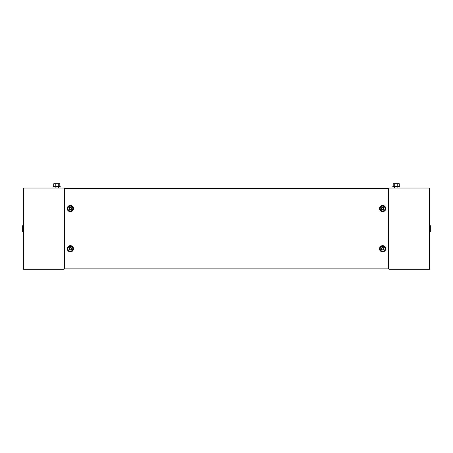 <?xml version="1.0" encoding="UTF-8"?>
<svg xmlns="http://www.w3.org/2000/svg" width="453" height="453" viewBox="0 0 453 453"><rect width="100%" height="100%" fill="white"/><g stroke="black" fill="none" stroke-linecap="round" stroke-linejoin="round"><path stroke-width="0.68" d="M388.527 268.023L388.929 268.023M388.527 189.28L388.929 189.28M388.929 269.258L388.929 188.046L429.54 188.046L429.54 269.258L388.929 269.258M397.944 188.046L398.963 188.046M393.521 188.046L394.535 188.046M392.791 186.381L399.693 186.381L399.693 187.027L392.791 187.027L392.791 186.381M393.193 186.381L393.193 183.742L399.286 183.742L399.286 186.381M397.762 186.381L397.762 183.742M394.716 186.381L394.716 183.742M429.54 231.574L430.35 231.574L430.35 225.73L429.54 225.73M64.473 189.28L64.071 189.28M64.473 268.023L64.071 268.023M64.071 188.046L64.071 269.258L23.46 269.258L23.46 188.046L64.071 188.046M56.761 186.381L53.307 186.381L53.307 187.027L60.209 187.027L60.209 186.381L56.761 186.381M59.807 186.381L59.807 183.742L53.714 183.742L53.714 186.381M55.238 186.381L55.238 183.742M58.284 186.381L58.284 183.742M55.056 188.046L54.037 188.046M59.479 188.046L58.465 188.046M23.46 225.73L22.65 225.73L22.65 231.574L23.46 231.574M383.204 207.565C381.885 207.259 381.143 208.544 382.066 209.535C383.385 209.841 384.133 208.556 383.204 207.565M380.197 208.55A2.435 2.435 0 0 1 382.638 206.115A2.435 2.435 0 0 1 385.073 208.55A2.435 2.435 0 0 1 382.638 210.99A2.435 2.435 0 0 1 380.197 208.55M381.335 208.55A1.297 1.297 0 0 1 382.638 207.253A1.297 1.297 0 0 1 383.934 208.55A1.297 1.297 0 0 1 382.638 209.852A1.297 1.297 0 0 1 381.335 208.55M73.488 248.754A3.126 3.126 0 0 1 70.362 251.874A3.126 3.126 0 0 1 67.242 248.754A3.126 3.126 0 0 1 70.362 245.628A3.126 3.126 0 0 1 73.488 248.754M72.888 248.754A2.525 2.525 0 0 1 70.362 251.279A2.525 2.525 0 0 1 67.842 248.754A2.525 2.525 0 0 1 70.362 246.228A2.525 2.525 0 0 1 72.888 248.754M385.758 248.754A3.126 3.126 0 0 1 382.638 251.874A3.126 3.126 0 0 1 379.512 248.754A3.126 3.126 0 0 1 382.638 245.628A3.126 3.126 0 0 1 385.758 248.754M385.158 248.754A2.525 2.525 0 0 1 382.638 251.279A2.525 2.525 0 0 1 380.112 248.754A2.525 2.525 0 0 1 382.638 246.228A2.525 2.525 0 0 1 385.158 248.754M73.488 208.55A3.126 3.126 0 0 1 70.362 211.676A3.126 3.126 0 0 1 67.242 208.55A3.126 3.126 0 0 1 70.362 205.43A3.126 3.126 0 0 1 73.488 208.55M72.888 208.55A2.525 2.525 0 0 1 70.362 211.075A2.525 2.525 0 0 1 67.842 208.55A2.525 2.525 0 0 1 70.362 206.03A2.525 2.525 0 0 1 72.888 208.55M385.758 208.55A3.126 3.126 0 0 1 382.638 211.676A3.126 3.126 0 0 1 379.512 208.55A3.126 3.126 0 0 1 382.638 205.43A3.126 3.126 0 0 1 385.758 208.55M385.158 208.55A2.525 2.525 0 0 1 382.638 211.075A2.525 2.525 0 0 1 380.112 208.55A2.525 2.525 0 0 1 382.638 206.03A2.525 2.525 0 0 1 385.158 208.55M388.527 188.448L388.527 268.856L64.473 268.856L64.473 188.448L388.527 188.448M383.204 247.768C381.885 247.463 381.143 248.748 382.066 249.739C383.385 250.045 384.133 248.759 383.204 247.768M380.197 248.754A2.435 2.435 0 0 1 382.638 246.319A2.435 2.435 0 0 1 385.073 248.754A2.435 2.435 0 0 1 382.638 251.189A2.435 2.435 0 0 1 380.197 248.754M381.335 248.754A1.297 1.297 0 0 1 382.638 247.451A1.297 1.297 0 0 1 383.934 248.754A1.297 1.297 0 0 1 382.638 250.05A1.297 1.297 0 0 1 381.335 248.754M70.934 207.565C69.615 207.259 68.867 208.544 69.796 209.535C71.115 209.841 71.857 208.556 70.934 207.565M67.927 208.55A2.435 2.435 0 0 1 70.362 206.115A2.435 2.435 0 0 1 72.803 208.55A2.435 2.435 0 0 1 70.362 210.99A2.435 2.435 0 0 1 67.927 208.55M69.066 208.55A1.297 1.297 0 0 1 70.362 207.253A1.297 1.297 0 0 1 71.665 208.55A1.297 1.297 0 0 1 70.362 209.852A1.297 1.297 0 0 1 69.066 208.55M70.934 247.768C69.615 247.463 68.867 248.748 69.796 249.739C71.115 250.045 71.857 248.759 70.934 247.768M67.927 248.754A2.435 2.435 0 0 1 70.362 246.319A2.435 2.435 0 0 1 72.803 248.754A2.435 2.435 0 0 1 70.362 251.189A2.435 2.435 0 0 1 67.927 248.754M69.066 248.754A1.297 1.297 0 0 1 70.362 247.451A1.297 1.297 0 0 1 71.665 248.754A1.297 1.297 0 0 1 70.362 250.05A1.297 1.297 0 0 1 69.066 248.754M394.614 187.027L394.614 188.046M397.864 187.027L397.864 188.046M55.136 187.027L55.136 188.046M58.386 187.027L58.386 188.046"/></g></svg>
